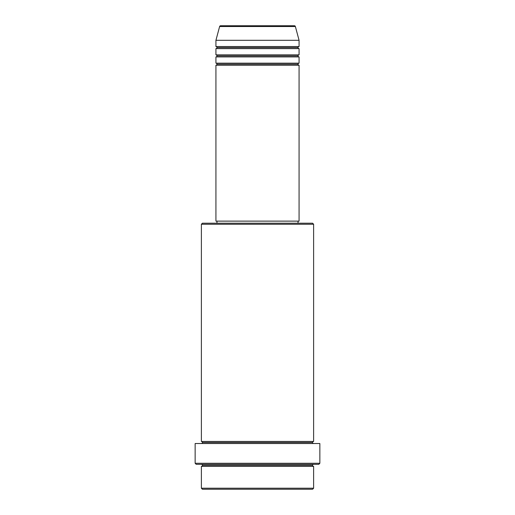 <?xml version="1.0" encoding="UTF-8"?>
<svg xmlns="http://www.w3.org/2000/svg" width="515" height="515" viewBox="0 0 515 515"><rect width="100%" height="100%" fill="white"/><g stroke="black" fill="none" stroke-linecap="round" stroke-linejoin="round"><path stroke-width="0.77" d="M294.374 25.75L220.626 25.75A1.036 1.036 0 0 0 219.622 26.523L295.378 26.523A1.036 1.036 0 0 0 294.374 25.75L220.626 25.75A1.036 1.036 0 0 0 219.622 26.523L215.933 40.299L299.067 40.299L295.378 26.523L219.622 26.523L215.933 40.299L215.933 46.537A1.036 1.036 0 0 1 216.97 47.573A1.036 1.036 0 0 1 215.933 48.616L215.933 54.848A1.036 1.036 0 0 1 216.97 55.89A1.036 1.036 0 0 1 215.933 56.927L215.933 63.165A1.036 1.036 0 0 1 216.97 64.201A1.036 1.036 0 0 1 215.933 65.244L215.933 221.128L299.067 221.128L299.067 65.244A1.036 1.036 0 0 1 298.031 64.201A1.036 1.036 0 0 1 299.067 63.165L299.067 56.927A1.036 1.036 0 0 1 298.031 55.89A1.036 1.036 0 0 1 299.067 54.848L299.067 48.616A1.036 1.036 0 0 1 298.031 47.573A1.036 1.036 0 0 1 299.067 46.537L299.067 40.299L215.933 40.299L215.933 46.537L299.067 46.537A1.036 1.036 0 0 0 298.031 47.573L216.97 47.573A1.036 1.036 0 0 0 215.933 46.537L299.067 46.537L299.067 40.299L295.378 26.523A1.036 1.036 0 0 0 294.374 25.75M201.384 488.214L202.421 489.25L312.579 489.25L313.616 488.214L201.384 488.214L313.616 488.214L313.616 466.384A1.036 1.036 0 0 1 312.579 465.348A1.036 1.036 0 0 1 313.616 464.311A1.036 1.036 0 0 0 312.579 465.348L202.421 465.348A1.036 1.036 0 0 1 201.384 466.384L201.384 488.214L201.384 466.384A1.036 1.036 0 0 0 202.421 465.348A1.036 1.036 0 0 0 201.384 464.311A1.036 1.036 0 0 1 202.421 465.348L312.579 465.348A1.036 1.036 0 0 0 313.616 466.384L201.384 466.384L313.616 466.384L313.616 488.214L312.579 489.25L202.421 489.25L201.384 488.214M313.616 224.244L312.579 223.207L202.421 223.207L201.384 224.244L313.616 224.244L201.384 224.244L201.384 441.445A1.036 1.036 0 0 1 202.421 442.482A1.036 1.036 0 0 1 201.384 443.524A1.036 1.036 0 0 0 202.421 442.482L312.579 442.482A1.036 1.036 0 0 1 313.616 441.445L313.616 224.244L313.616 441.445A1.036 1.036 0 0 0 312.579 442.482A1.036 1.036 0 0 0 313.616 443.524A1.036 1.036 0 0 1 312.579 442.482L202.421 442.482A1.036 1.036 0 0 0 201.384 441.445L313.616 441.445L201.384 441.445L201.384 224.244L202.421 223.207L312.579 223.207L313.616 224.244M195.146 463.268L196.183 464.311L318.817 464.311L319.854 463.268L195.146 463.268L319.854 463.268L319.854 443.524L195.146 443.524L195.146 463.268L195.146 443.524L319.854 443.524L319.854 463.268L318.817 464.311L196.183 464.311L195.146 463.268M215.933 63.165L299.067 63.165A1.036 1.036 0 0 0 298.031 64.201L216.97 64.201A1.036 1.036 0 0 0 215.933 63.165L215.933 56.927A1.036 1.036 0 0 0 216.97 55.89A1.036 1.036 0 0 0 215.933 54.848L299.067 54.848A1.036 1.036 0 0 0 298.031 55.89L216.97 55.89L298.031 55.89A1.036 1.036 0 0 0 299.067 56.927L215.933 56.927L299.067 56.927L299.067 63.165L215.933 63.165M299.067 65.244L215.933 65.244A1.036 1.036 0 0 0 216.97 64.201L298.031 64.201A1.036 1.036 0 0 0 299.067 65.244L299.067 221.128L215.933 221.128L215.933 65.244L299.067 65.244M298.031 223.207L298.031 221.128L298.031 223.207M216.97 221.128L216.97 223.207L216.97 221.128M299.067 48.616L215.933 48.616A1.036 1.036 0 0 0 216.97 47.573L298.031 47.573A1.036 1.036 0 0 0 299.067 48.616L299.067 54.848L215.933 54.848L215.933 48.616L299.067 48.616"/></g></svg>
